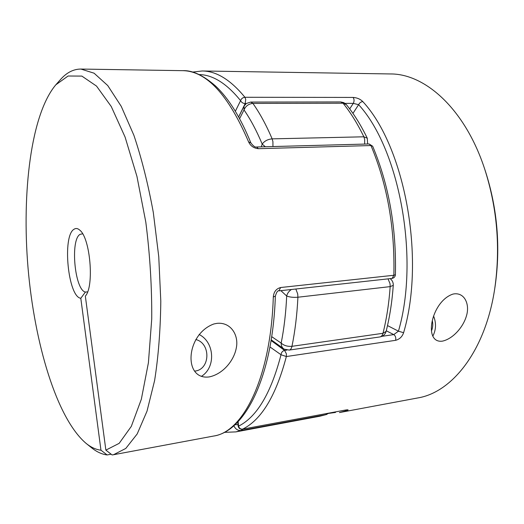 <?xml version="1.0" encoding="UTF-8"?>
<svg xmlns="http://www.w3.org/2000/svg" width="524" height="524" viewBox="0 0 524 524"><rect width="100%" height="100%" fill="white"/><g stroke="black" fill="none" stroke-linecap="round" stroke-linejoin="round"><path stroke-width="0.79" d="M261.253 146.864L262.203 144.107C256.649 130.823 250.583 119.426 244.014 109.916C245.691 105.992 248.658 103.831 252.909 103.418L250.793 102.062L246.391 103.457L244.06 106.051L238.689 116.944M271.701 336.644L281.172 343.102C283.956 345.578 287.552 346.652 291.966 346.312L382.992 333.29L386.129 331.345C389.732 317.027 392.109 301.693 393.269 285.351C393.38 282.79 392.469 280.654 390.537 278.938L390.17 278.624M235.06 424.669L238.02 424.676M289.025 350.104L379.907 336.932C381.374 336.657 382.402 335.439 382.992 333.29C386.614 318.808 389.011 303.252 390.184 286.615L297.914 297.226C293.414 297.586 289.674 297.173 286.687 296.001C285.914 312.808 284.074 328.515 281.172 343.102C281.159 345.919 282.174 347.943 284.231 349.181L289.307 350.071C290.591 349.757 291.475 348.506 291.966 346.312C295.071 331.122 297.056 314.76 297.914 297.226L297.724 294.016L295.837 289.006M388.009 278.866L390.013 283.582L390.184 286.615L393.269 285.351M390.118 278.63L390.537 278.938M280.884 290.65L286.687 296.001C287.322 293.329 288.901 291.161 291.423 289.49M272.952 146.55L272.925 141.663L272.146 138.86L363.859 136.803C357.551 123.743 350.615 112.549 343.05 103.228L346.357 104.61L343.842 102.638L340.724 101.938L343.05 103.228L252.909 103.418C259.858 113.243 266.271 125.059 272.146 138.86C267.757 139.273 264.443 141.022 262.203 144.107L265.334 146.753M364.639 144.08L364.684 139.456L363.859 136.803L367.298 138.251C361.003 125.256 354.028 114.042 346.357 104.61M239.619 118.64L244.014 109.916L244.06 106.051M216.91 323.36C230.96 321.828 238.983 335.406 236.298 347.969C234.084 360.296 223.342 373.861 209.456 376.874L209.148 376.926C183.014 380.391 185.627 334.207 213.831 323.983L216.91 323.36M250.885 142.928L248.592 141.866C250.518 145.967 253.78 148.24 258.365 148.685L370.966 145.548L372.669 146.229L369.099 143.962L370.966 145.548C387.315 184.599 394.945 227.842 393.858 275.264L395.397 274.74C396.491 227.822 388.919 184.985 372.669 146.229M55.832 84.796L60.47 79.576C66.614 72.594 73.425 69.083 80.906 69.057L94.084 73.196L107.754 85.569L121.267 106.392L133.889 135.297C141.624 158.274 148.102 184.003 153.309 212.489L158.759 256.701L160.803 301.202C160.449 330.159 158.386 356.615 154.606 380.555L147.015 411.163L137.19 433.951L125.786 448.446L113.492 454.734L112.11 454.943L105.868 450.123L119.171 443.343L131.301 426.385L141.349 399.216L148.41 362.759L151.731 319.005C151.947 287.073 149.969 254.788 145.81 222.143L136.947 176.424L125.092 137.078L111.258 106.523L96.521 86.087L81.862 76.091L68.1 76.006L55.832 84.796C30.995 114.258 21.681 192.177 28.021 267.725C34.446 343.266 56.703 418.519 86.133 443.409C91.019 447.345 95.958 449.612 100.962 450.195L80.801 298.274L85.399 292.078C74.67 289.962 70.065 239.625 80.093 234.339L82.635 233.809M80.801 298.274C68.041 296.97 62.081 235.924 74.015 229.263C75.895 227.999 77.88 228.346 79.975 230.311C90.292 238.512 94.313 286.104 85.517 295.916L85.674 295.7M87.613 291.861L85.399 292.078M111.147 454.197L107.125 454.943C101.879 454.288 96.691 451.898 91.582 447.778L86.133 443.409M278.906 290.866L280.654 287.519C276.227 288.672 273.777 291.822 273.299 296.977L275.349 296.119M105.868 450.123L85.34 296.152M107.125 454.943L100.962 450.195M454.341 293.846C464.952 292.706 469.923 304.804 466.432 315.92C463.38 326.819 453.168 338.792 442.453 341.131L442.322 341.15C422.848 343.698 431.206 301.202 452.991 294.082L454.341 293.846M192.419 72.096L202.212 70.976L390.315 73.95C425.219 73.609 465.089 109.143 484.661 168.97C497.204 208.035 500.571 247.872 494.761 288.482C485.499 350.739 452.16 392.456 417.687 397.965L339.414 412.571L346.973 410.547C348.945 409.761 348.309 409.617 345.074 410.115L242.599 429.149C240.608 429.294 239.258 428.298 238.551 426.163L238.132 425.907C238.518 428.056 239.789 429.176 241.937 429.267L242.311 429.228M328.463 413.423L335.524 412.44M271.085 340.521L284.584 350.418C282.502 350.949 281.309 352.39 281.021 354.741L286.353 356.543L395.646 340.312C399.55 339.277 402.203 336.742 403.604 332.714L398.443 331.181C419.783 258.463 399.432 149.019 358.632 104.682C359.549 102.822 360.944 101.8 362.824 101.61C360.335 99.102 357.093 97.706 353.104 97.425C354.309 99.246 354.368 101.224 353.281 103.372L358.632 104.682L352.947 113.394M494.761 288.482L495.101 286.255C500.702 247.125 497.459 208.742 485.368 171.106L484.661 168.97M202.212 70.976C216.353 71.061 230.593 79.831 244.924 97.281C242.809 97.484 241.368 98.604 240.588 100.634C241.518 102.442 243.044 103.431 245.173 103.608L239.468 115.188M382.009 336.31L393.76 334.607L398.443 331.181L387.505 325.581M345.047 410.148L346.973 410.547M319.686 416.252L325.751 414.707L241.328 430.44L235.905 431.887L319.686 416.252L326.373 414.55L325.751 414.707L327.133 413.475M233.855 425.743C235.466 429.215 237.955 430.78 241.328 430.44L242.553 429.189M248.592 141.866C228.379 94.759 206.443 71.028 182.778 70.668C192.38 70.203 203.325 75.332 215.613 86.067C228.765 98.492 240.516 117.428 250.865 142.875M280.654 287.519L393.858 275.264L392.162 278.388L391.716 278.441M113.492 454.734L213.648 436.04C243.11 432.208 270.875 377.627 273.299 296.977M250.858 142.869C253.321 146.157 255.267 147.526 256.695 146.989L258.365 148.685M286.91 350.078L284.584 350.418L286.412 353.87L286.353 356.543C276.01 395.718 261.424 419.921 242.599 429.149L345.074 410.115M246.188 103.608L245.173 103.608L245.73 99.39L244.924 97.281L353.104 97.425M362.824 101.61C404.711 146.635 425.626 258.535 403.604 332.714M349.704 108.9L353.281 103.372L345.087 103.385M235.368 111.226L240.588 100.634C226.669 83.473 212.823 74.781 199.048 74.552M395.646 340.312C396.111 337.705 395.482 335.805 393.76 334.607L386.273 330.775M238.125 421.643L238.551 426.163C256.865 416.98 271.019 393.177 281.021 354.741L269.958 346.94M194.607 371.13L194.935 371.084C210.386 369.538 210.995 343.141 195.819 339.545M432.326 320.668C433.106 324.297 432.837 327.657 431.507 330.762M340.724 101.938L250.793 102.062M326.373 414.55L328.764 413.174M224.213 432.372L235.905 431.887M271.203 339.814L284.231 349.181M379.907 336.932C383.116 336.316 385.186 334.45 386.129 331.345M367.619 144.002L367.298 138.251M80.906 69.057L182.778 70.668M395.397 274.74C395.161 276.81 394.009 278.041 391.939 278.434L279.004 290.859C277.786 290.289 276.567 292.065 275.349 296.158C272.788 376.298 245.376 431.363 213.648 436.04M256.695 146.989L369.099 143.962M237.765 422.017L238.132 425.907M344.897 410.174L346.508 409.886M201.412 376.35C216.098 367.357 214.552 342.087 199.12 334.495M432.817 336.159C436.099 329.845 436.361 323.144 433.603 316.064"/></g></svg>
